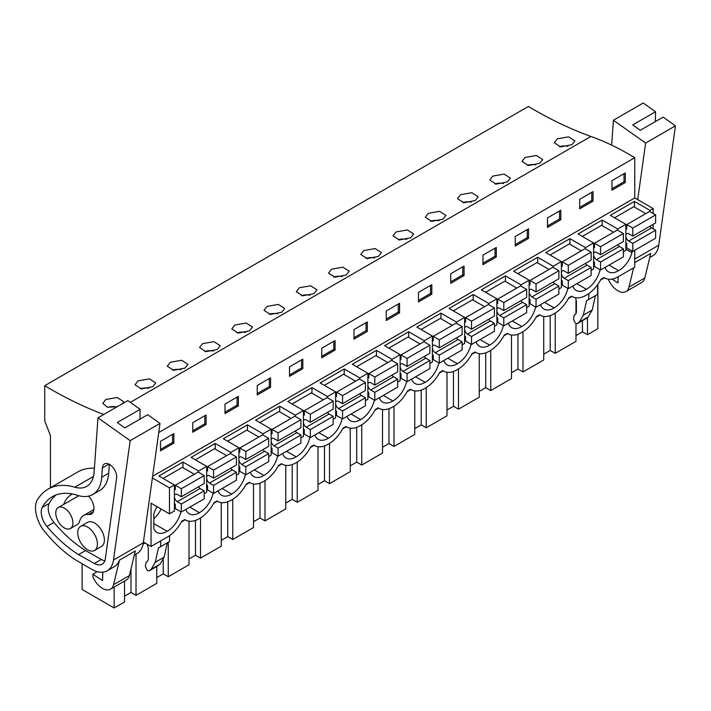 <?xml version="1.0" encoding="UTF-8"?>
<svg xmlns="http://www.w3.org/2000/svg" width="711" height="711" viewBox="0 0 711 711"><rect width="100%" height="100%" fill="white"/><g stroke="black" fill="none" stroke-linecap="round" stroke-linejoin="round"><path stroke-width="1.07" d="M600.599 279.956L604.394 277.77M634.754 250.272L634.754 267.203L618.312 276.695A26.929 15.553 -60 0 1 604.848 278.028A26.929 15.553 -60 0 1 604.03 277.494L600.982 279.254A26.929 15.553 -60 0 1 586.699 294.949L586.06 295.314A26.929 15.553 -60 0 1 572.595 296.647A26.929 15.553 -60 0 1 571.777 296.114L568.738 297.873A26.929 15.553 -60 0 1 554.456 313.56L553.816 313.933A26.929 15.553 -60 0 1 540.351 315.266A26.929 15.553 -60 0 1 539.533 314.733L536.485 316.493A26.929 15.553 -60 0 1 522.203 332.179L521.572 332.544A26.929 15.553 -60 0 1 508.107 333.877A26.929 15.553 -60 0 1 507.29 333.352L504.241 335.103A26.929 15.553 -60 0 1 489.959 350.799L489.328 351.163A26.929 15.553 -60 0 1 475.855 352.496A26.929 15.553 -60 0 1 475.046 351.963L471.997 353.723A26.929 15.553 -60 0 1 457.715 369.418L457.075 369.782A26.929 15.553 -60 0 1 443.611 371.115A26.929 15.553 -60 0 1 442.793 370.582L439.745 372.342A26.929 15.553 -60 0 1 425.462 388.028L424.831 388.402A26.929 15.553 -60 0 1 411.367 389.735A26.929 15.553 -60 0 1 410.549 389.201L407.501 390.961A26.929 15.553 -60 0 1 393.219 406.648L392.588 407.012A26.929 15.553 -60 0 1 379.123 408.354A26.929 15.553 -60 0 1 378.305 407.821L375.257 409.58A26.929 15.553 -60 0 1 360.975 425.267L360.335 425.631A26.929 15.553 -60 0 1 346.87 426.964A26.929 15.553 -60 0 1 346.053 426.431L343.004 428.191A26.929 15.553 -60 0 1 328.722 443.886L328.091 444.251A26.929 15.553 -60 0 1 314.626 445.584A26.929 15.553 -60 0 1 313.809 445.05L310.76 446.81A26.929 15.553 -60 0 1 296.478 462.505L295.847 462.87A26.929 15.553 -60 0 1 282.383 464.203A26.929 15.553 -60 0 1 281.565 463.67L278.516 465.429A26.929 15.553 -60 0 1 264.234 481.116L263.594 481.489A26.929 15.553 -60 0 1 250.13 482.822A26.929 15.553 -60 0 1 249.312 482.289L246.273 484.049A26.929 15.553 -60 0 1 231.99 499.735L231.351 500.1A26.929 15.553 -60 0 1 217.886 501.433A26.929 15.553 -60 0 1 217.068 500.908L214.02 502.659A26.929 15.553 -60 0 1 199.738 518.355L199.107 518.719A26.929 15.553 -60 0 1 185.642 520.052A26.929 15.553 -60 0 1 184.824 519.519L181.776 521.279A26.929 15.553 -60 0 1 167.494 536.974L151.052 546.466L151.052 503.219L169.458 513.849L174.408 510.987L174.408 484.964L169.458 487.826L152.385 477.97M50.445 487.755L50.445 435.603L44.731 420.876L44.731 385.691L528.424 106.437A430.902 248.779 -120 0 0 590.912 136.441L130.309 402.373M653.16 213.478L653.16 208.563L634.754 197.934L634.754 157.718A290.026 167.449 -120 0 0 590.912 136.441M653.16 228.782L653.16 224.338M597.853 284.347L597.853 328.722L587.473 334.721L582.442 331.815L575.981 335.548M181.394 521.981L185.189 519.794M213.647 503.361L217.433 501.175M245.89 484.751L249.677 482.556M278.134 466.132L281.929 463.945M310.387 447.512L314.173 445.326M342.631 428.893L346.417 426.707M374.875 410.274L378.67 408.087M407.119 391.663L410.914 389.468M439.371 373.044L443.157 370.858M471.615 354.425L475.41 352.238M503.859 335.805L507.654 333.619M536.112 317.195L539.898 315M568.356 298.576L572.142 296.38M143.098 544.093L145.026 542.982M588.752 293.634L588.752 299.509L597.64 294.372L597.64 284.631M586.584 300.682L588.69 299.464L586.584 300.682L583.313 315.16L592.201 310.032L595.454 295.634M592.201 310.032L588.237 316.928L586.131 318.564M631.955 250.93L631.955 252.681A19.748 11.403 -60 0 1 618.623 270.642A19.748 11.403 -60 0 1 608.438 271.806A19.748 11.403 -60 0 1 605.052 267.416M600.093 269.771A19.748 11.403 -60 0 1 586.379 289.261A19.748 11.403 -60 0 1 576.186 290.426A19.748 11.403 -60 0 1 572.799 286.035M567.849 288.39A19.748 11.403 -60 0 1 554.136 307.881A19.748 11.403 -60 0 1 543.942 309.045A19.748 11.403 -60 0 1 540.556 304.655M213.14 493.176A19.748 11.403 -60 0 1 199.427 512.667A19.748 11.403 -60 0 1 189.233 513.831A19.748 11.403 -60 0 1 185.847 509.44M245.384 474.557A19.748 11.403 -60 0 1 231.67 494.056A19.748 11.403 -60 0 1 221.476 495.22A19.748 11.403 -60 0 1 218.09 490.821M406.621 381.478A19.748 11.403 -60 0 1 392.899 400.968A19.748 11.403 -60 0 1 382.714 402.133A19.748 11.403 -60 0 1 379.327 397.742M374.368 400.089A19.748 11.403 -60 0 1 360.655 419.579A19.748 11.403 -60 0 1 350.461 420.752A19.748 11.403 -60 0 1 347.075 416.353M535.605 307.001A19.748 11.403 -60 0 1 521.892 326.491A19.748 11.403 -60 0 1 511.698 327.664A19.748 11.403 -60 0 1 508.312 323.265M438.865 362.859A19.748 11.403 -60 0 1 425.151 382.349A19.748 11.403 -60 0 1 414.957 383.513A19.748 11.403 -60 0 1 411.571 379.123M471.109 344.24A19.748 11.403 -60 0 1 457.395 363.73A19.748 11.403 -60 0 1 447.201 364.894A19.748 11.403 -60 0 1 443.815 360.504M277.628 455.947A19.748 11.403 -60 0 1 263.914 475.437A19.748 11.403 -60 0 1 253.72 476.601A19.748 11.403 -60 0 1 250.334 472.211M342.124 418.708A19.748 11.403 -60 0 1 328.411 438.198A19.748 11.403 -60 0 1 318.217 439.362A19.748 11.403 -60 0 1 314.831 434.972M309.88 437.327A19.748 11.403 -60 0 1 296.158 456.817A19.748 11.403 -60 0 1 285.973 457.982A19.748 11.403 -60 0 1 282.587 453.591M503.352 325.62A19.748 11.403 -60 0 1 489.639 345.111A19.748 11.403 -60 0 1 479.445 346.275A19.748 11.403 -60 0 1 476.059 341.884M180.887 511.796A19.748 11.403 -60 0 1 167.174 531.286A19.748 11.403 -60 0 1 156.98 532.45A19.748 11.403 -60 0 1 153.843 528.717L153.843 514.08A19.748 11.403 -60 0 1 157.015 506.659M136.023 554.145L136.023 595.356L156.776 583.375L156.776 566.454M136.023 595.356L130.993 592.459L124.532 596.191M82.121 563.93L82.121 589.49L114.151 607.985L124.532 601.995L124.532 581.074M555.229 313.098L555.229 353.331L575.981 341.351L575.981 323.487M555.229 353.331L550.198 350.434L543.737 354.167M522.976 331.717L522.976 371.951L543.737 359.97L543.737 316.413M522.976 371.951L517.955 369.053L511.485 372.777M490.732 350.336L490.732 390.57L511.485 378.581L511.485 335.032M490.732 390.57L485.702 387.664L479.241 391.397M458.488 368.947L458.488 409.189L479.241 397.2L479.241 353.651M458.488 409.189L453.458 406.283L446.997 410.016M426.236 387.566L426.236 427.8L446.997 415.819L446.997 372.271M426.236 427.8L421.214 424.902L414.753 428.635M393.992 406.185L393.992 446.419L414.753 434.439L414.753 390.881M393.992 446.419L388.961 443.522L382.5 447.246M361.748 424.805L361.748 465.038L382.5 453.058L382.5 409.5M361.748 465.038L356.718 462.132L350.256 465.865M329.495 443.424L329.495 483.658L350.256 471.669L350.256 428.12M329.495 483.658L324.474 480.752L318.013 484.484M297.251 462.034L297.251 502.277L318.013 490.288L318.013 446.739M297.251 502.277L292.221 499.371L285.76 503.104M265.007 480.654L265.007 520.887L285.76 508.907L285.76 465.358M265.007 520.887L259.977 517.99L253.516 521.723M232.764 499.273L232.764 539.507L253.516 527.526L253.516 483.969M232.764 539.507L227.733 536.609L221.272 540.333M200.511 517.892L200.511 558.126L221.272 546.137L221.272 502.588M200.511 558.126L195.489 555.22L189.019 558.953M168.267 542.271L168.267 576.745L189.019 564.756L189.019 521.207M168.267 576.745L163.237 573.839L156.776 577.572M587.473 317.541L587.473 334.721M623.387 251.774L625.867 250.343L625.867 224.321L617.735 229.013L617.735 230.257M591.143 270.393L593.614 268.962L593.614 242.94L585.491 247.632L585.491 248.877M558.89 289.013L561.37 287.582L561.37 261.559L553.247 266.252L553.247 267.496M526.647 307.623L529.126 306.192L529.126 280.178L521.003 284.862L521.003 286.115M494.403 326.242L496.873 324.811L496.873 298.789L488.75 303.481L488.75 304.726M462.15 344.862L464.63 343.431L464.63 317.408L456.506 322.101L456.506 323.345M429.906 363.481L432.386 362.05L432.386 336.027L424.263 340.72L424.263 341.964M397.662 382.1L400.142 380.669L400.142 354.647L392.01 359.339L392.01 360.584M365.41 400.711L367.889 399.28L367.889 373.266L359.766 377.95L359.766 379.203M333.166 419.33L335.645 417.899L335.645 391.877L327.522 396.569L327.522 397.813M300.922 437.949L303.401 436.518L303.401 410.496L295.269 415.188L295.269 416.433M268.678 456.569L271.149 455.138L271.149 429.115L263.026 433.808L263.026 435.052M236.425 475.179L238.905 473.748L238.905 447.734L230.782 452.418L230.782 453.671M204.181 493.798L206.661 492.368L206.661 466.345L198.538 471.038L198.538 472.282M625.867 224.321L610.314 215.344L634.434 201.417L649.987 210.394L649.987 211.647M649.987 210.394L653.16 208.563M230.782 452.418L215.229 443.442L191.108 457.369L206.661 466.345M263.026 433.808L247.472 424.822L223.352 438.749L238.905 447.734M295.269 415.188L279.725 406.212L255.596 420.139L271.149 429.115M327.522 396.569L311.969 387.593L287.848 401.519L303.401 410.496M359.766 377.95L344.213 368.973L320.092 382.9L335.645 391.877M392.01 359.339L376.457 350.354L352.336 364.281L367.889 373.266M424.263 340.72L408.709 331.744L384.589 345.662L400.142 354.647M456.506 322.101L440.953 313.124L416.833 327.051L432.386 336.027M488.75 303.481L473.197 294.505L449.076 308.432L464.63 317.408M521.003 284.862L505.45 275.886L481.329 289.812L496.873 298.789M553.247 266.252L537.694 257.266L513.573 271.193L529.126 280.178M585.491 247.632L569.938 238.656L545.817 252.583L561.37 261.559M617.735 229.013L602.19 220.037L578.061 233.963L593.614 242.94M152.616 476.29L634.754 197.934M198.538 471.038L182.985 462.061L158.864 475.988L174.408 484.964M158.74 432.537L634.754 157.718M625.289 182.505L625.289 172.977L611.958 180.674L611.958 190.201L625.289 182.505L624.027 181.776L611.958 188.735M302.824 368.68L289.493 376.377L289.493 366.849L302.824 359.153L302.824 368.68L301.562 367.951L289.493 374.91M321.745 348.23L335.077 340.533L335.077 350.061L321.745 357.757L321.745 348.23M238.336 405.919L225.005 413.615L225.005 404.079L238.336 396.382L238.336 405.919L237.065 405.181L225.005 412.149M257.249 385.469L270.58 377.772L270.58 387.299L257.249 394.996L257.249 385.469M515.226 236.523L515.226 246.059L528.549 238.363L528.549 228.826L515.226 236.523M496.305 256.973L496.305 247.446L482.973 255.142L482.973 264.67L496.305 256.973L495.034 256.244L482.973 263.203M579.714 199.293L579.714 208.821L593.045 201.124L593.045 191.597L579.714 199.293M547.47 217.913L547.47 227.44L560.801 219.743L560.801 210.216L547.47 217.913M399.564 312.831L399.564 303.304L386.233 311L386.233 320.528L399.564 312.831L398.293 312.093L386.233 319.061M353.989 329.611L353.989 339.138L367.32 331.45L367.32 321.914L353.989 329.611M464.061 275.592L464.061 266.065L450.73 273.762L450.73 283.289L464.061 275.592L462.79 274.864L450.73 281.823M418.486 292.381L418.486 301.908L431.817 294.212L431.817 284.684L418.486 292.381M192.761 422.698L192.761 432.226L206.083 424.529L206.083 415.002L192.761 422.698M160.508 441.318L160.508 450.845L173.84 443.149L173.84 433.621L160.508 441.318M44.731 385.691A430.902 248.779 -120 0 0 103.806 414.46M571.911 144.697L574.941 140.911L568.596 136.85L557.282 138.858L554.251 142.751L560.606 146.893L571.911 144.697M217.202 349.492L205.897 351.678L199.533 347.546L202.564 343.653L213.887 341.644L220.232 345.706L217.202 349.492M184.958 368.111L173.653 370.298L167.289 366.165L170.32 362.263L181.643 360.264L187.988 364.316L184.958 368.111M410.682 237.785L399.378 239.971L393.014 235.839L396.045 231.946L407.367 229.937L413.713 233.999L410.682 237.785M475.17 200.555L478.201 196.76L471.855 192.708L460.541 194.707L457.511 198.609L463.874 202.742L475.17 200.555M442.926 219.175L445.957 215.38L439.611 211.327L428.289 213.327L425.258 217.228L431.621 221.361L442.926 219.175M539.667 163.317L528.362 165.503L521.998 161.37L525.029 157.478L536.352 155.469L542.697 159.531L539.667 163.317M507.423 181.936L510.454 178.15L504.108 174.088L492.785 176.097L489.755 179.99L496.118 184.122L507.423 181.936M313.942 293.643L316.973 289.848L310.627 285.795L299.304 287.795L296.274 291.697L302.637 295.829L313.942 293.643M346.186 275.024L349.217 271.229L342.871 267.176L331.548 269.185L328.526 273.077L334.881 277.21L346.186 275.024M378.439 256.404L381.46 252.618L375.115 248.557L363.801 250.565L360.77 254.458L367.134 258.591L378.439 256.404M281.698 312.253L284.729 308.467L278.374 304.406L267.06 306.414L264.03 310.307L270.393 314.449L281.698 312.253M152.705 386.731L155.736 382.936L149.39 378.883L138.076 380.883L135.046 384.784L141.409 388.917L152.705 386.731M249.445 330.873L252.476 327.087L246.13 323.025L234.817 325.034L231.786 328.926L238.141 333.059L249.445 330.873M117.191 406.728L107.432 407.243L102.793 403.395L105.823 399.502L117.146 397.493L123.492 401.555L122.665 403.564M583.313 315.16L579.349 322.065L577.465 323.558C576.257 324.029 575.199 323.256 574.284 321.239L573.519 318.892L574.15 315.115L575.466 314.36L576.399 312.307L576.399 301.162L575.475 297.713M582.442 320.697L582.442 331.815M575.981 313.871L575.981 299.615M586.353 318.43L577.465 323.558L586.246 318.501M609.043 265.114L618.623 270.642M625.867 249.161L631.955 252.681M634.434 201.417L634.434 207.061M624.027 181.776L624.027 173.715M568.018 146.262A10.345 5.972 -0 0 0 559.45 146.724M114.151 587.064L114.151 607.985M151.052 546.466L143.418 542.058M169.458 513.849L169.458 487.826M64.346 508.125A12.123 6.994 60 0 1 72.255 518.808A12.123 6.994 60 0 1 70.398 528.522A12.123 6.994 60 0 1 64.346 527.918A12.123 6.994 60 0 1 56.427 517.244A12.123 6.994 60 0 1 58.284 507.53A12.123 6.994 60 0 1 64.346 508.125M87.577 527.038A13.918 8.034 -120 0 0 80.619 526.353A13.918 8.034 -120 0 0 78.486 537.498A13.918 8.034 -120 0 0 87.577 549.763A13.918 8.034 -120 0 0 94.536 550.447A13.918 8.034 -120 0 0 96.669 539.302A13.918 8.034 -120 0 0 87.577 527.038M130.993 568.951L130.993 592.459M147.213 544.253L148.306 548.323L148.306 559.459L147.373 561.512L146.057 562.277L145.426 566.054L146.19 568.391C147.106 570.409 148.164 571.182 149.381 570.72L151.256 569.218L155.22 562.321L158.491 547.843L160.659 546.661L160.659 540.911M158.038 565.716L149.266 570.791L160.144 564.09L164.108 557.193L167.361 542.795M153.843 523.589L167.174 531.286M153.843 518.683A19.748 11.403 120 0 0 161.166 509.058M182.985 462.061L182.985 467.705M173.84 443.149L172.569 442.42L160.508 449.379M172.569 442.42L172.569 434.359M116.568 406.905A10.345 5.972 -0 0 0 108.001 407.367M158.491 547.843L160.597 546.626M160.659 546.661L169.547 541.533L169.547 535.659M576.799 283.725L586.379 289.261M602.19 220.037L602.19 225.68M550.198 315.622L550.198 350.434M535.765 164.881A10.345 5.972 -0 0 0 527.198 165.334M593.045 201.124L591.774 200.395L579.714 207.354M591.774 200.395L591.774 192.326M544.546 302.344L554.136 307.881M569.938 238.656L569.938 244.3M517.955 334.232L517.955 369.053M503.521 183.5A10.345 5.972 -0 0 0 494.954 183.953M560.801 219.743L559.53 219.006L547.47 225.974M559.53 219.006L559.53 210.945M512.302 320.963L521.892 326.491M537.694 257.266L537.694 262.91M485.702 352.852L485.702 387.664M471.277 202.12A10.345 5.972 -0 0 0 462.71 202.573M528.549 238.363L527.286 237.625L515.226 244.593M527.286 237.625L527.286 229.564M480.058 339.582L489.639 345.111M505.45 275.886L505.45 281.529M453.458 371.471L453.458 406.283M439.034 220.73A10.345 5.972 -0 0 0 430.466 221.192M495.034 256.244L495.034 248.183M447.814 358.193L457.395 363.73M473.197 294.505L473.197 300.149M421.214 390.09L421.214 424.902M406.781 239.349A10.345 5.972 -0 0 0 398.213 239.811M462.79 274.864L462.79 266.794M415.562 376.812L425.151 382.349M440.953 313.124L440.953 318.768M388.961 408.709L388.961 443.522M374.537 257.969A10.345 5.972 -0 0 0 365.969 258.422M431.817 294.212L430.546 293.474L418.486 300.442M430.546 293.474L430.546 285.413M383.318 395.432L392.899 400.968M408.709 331.744L408.709 337.387M356.718 427.32L356.718 462.132M342.293 276.588A10.345 5.972 -0 0 0 333.726 277.041M398.293 312.093L398.293 304.032M351.074 414.051L360.655 419.579M376.457 350.354L376.457 355.998M324.474 445.939L324.474 480.752M310.04 295.207A10.345 5.972 -0 0 0 301.473 295.66M367.32 331.45L366.049 330.713L353.989 337.681M366.049 330.713L366.049 322.652M318.821 432.67L328.411 438.198M344.213 368.973L344.213 374.617M292.221 464.559L292.221 499.371M277.797 313.818A10.345 5.972 -0 0 0 269.229 314.28M335.077 350.061L333.806 349.332L321.745 356.291M333.806 349.332L333.806 341.271M286.577 451.281L296.158 456.817M311.969 387.593L311.969 393.236M259.977 483.178L259.977 517.99M245.553 332.437A10.345 5.972 -0 0 0 236.985 332.89M301.562 367.951L301.562 359.882M254.334 469.9L263.914 475.437M279.725 406.212L279.725 411.856M227.733 501.788L227.733 536.609M213.3 351.056A10.345 5.972 -0 0 0 204.732 351.51M270.58 387.299L269.309 386.562L257.249 393.53M269.309 386.562L269.309 378.501M222.081 488.519L231.67 494.056M247.472 424.822L247.472 430.466M195.489 520.408L195.489 555.22M181.056 369.676A10.345 5.972 -0 0 0 172.489 370.129M237.065 405.181L237.065 397.12M189.837 507.139L199.427 512.667M215.229 443.442L215.229 449.085M163.237 559.886L163.237 573.839M148.812 388.286A10.345 5.972 -0 0 0 140.245 388.748M206.083 424.529L204.821 423.8L192.761 430.759M204.821 423.8L204.821 415.739M625.867 243.011L626.747 243.526L626.747 247.926L632.781 251.41L632.781 243.402L628.693 241.047A4.488 2.595 60 0 1 625.867 236.496M625.867 235.012A4.488 2.595 60 0 1 626.729 233.661A4.488 2.595 60 0 1 628.693 233.741L632.781 236.096L632.781 228.098L626.747 224.614L626.747 229.013L625.867 228.498M649.925 226.205A4.488 2.595 -120 0 0 651.552 227.849L655.631 230.213L655.631 238.212L632.781 251.41M645.792 213.62L633.794 206.697L614.562 217.797M632.781 236.096L655.631 222.907L655.631 214.9L649.605 211.425L626.747 224.614M628.693 241.047L651.552 227.849M632.781 228.098L655.631 214.9M632.781 243.402L655.631 230.213M593.614 261.63L594.503 262.146L594.503 266.545L600.537 270.02L600.537 262.021L596.449 259.657A4.488 2.595 60 0 1 593.614 255.116M593.614 253.631A4.488 2.595 60 0 1 594.485 252.281A4.488 2.595 60 0 1 596.449 252.361L600.537 254.716L600.537 246.717L594.503 243.233L594.503 247.632L593.614 247.117M617.681 244.815A4.488 2.595 -120 0 0 619.299 246.468L623.387 248.823L623.387 256.831L600.537 270.02M613.549 232.239L601.55 225.316L582.318 236.416M600.537 254.716L623.387 241.527L623.387 233.519L617.352 230.035L594.503 243.233M596.449 259.657L619.299 246.468M600.537 246.717L623.387 233.519M600.537 262.021L623.387 248.823M561.37 280.25L562.259 280.765L562.259 285.155L568.285 288.639L568.285 280.641L564.205 278.277A4.488 2.595 60 0 1 561.37 273.735M561.37 272.251A4.488 2.595 60 0 1 562.232 270.9A4.488 2.595 60 0 1 564.205 270.98L568.285 273.335L568.285 265.327L562.259 261.852L562.259 266.252L561.37 265.736M585.437 263.434A4.488 2.595 -120 0 0 587.055 265.087L591.143 267.443L591.143 275.45L568.285 288.639M581.296 250.859L569.307 243.926L550.074 255.036M568.285 273.335L591.143 260.137L591.143 252.138L585.109 248.654L562.259 261.852M564.205 278.277L587.055 265.087M568.285 265.327L591.143 252.138M568.285 280.641L591.143 267.443M529.126 298.869L530.015 299.375L530.015 303.775L536.041 307.259L536.041 299.251L531.952 296.896A4.488 2.595 60 0 1 529.126 292.354M529.126 290.87A4.488 2.595 60 0 1 529.988 289.519A4.488 2.595 60 0 1 531.952 289.59L536.041 291.954L536.041 283.947L530.015 280.472L530.015 284.862L529.126 284.356M553.185 282.054A4.488 2.595 -120 0 0 554.811 283.698L558.89 286.062L558.89 294.061L536.041 307.259M549.052 269.469L537.063 262.546L517.821 273.655M536.041 291.954L558.89 278.756L558.89 270.758L552.865 267.274L530.015 280.472M531.952 296.896L554.811 283.698M536.041 283.947L558.89 270.758M536.041 299.251L558.89 286.062M496.873 317.479L497.762 317.995L497.762 322.394L503.797 325.878L503.797 317.87L499.709 315.515A4.488 2.595 60 0 1 496.873 310.965M496.873 309.489A4.488 2.595 60 0 1 497.744 308.139A4.488 2.595 60 0 1 499.709 308.21L503.797 310.574L503.797 302.566L497.762 299.082L497.762 303.481L496.873 302.975M520.941 300.673A4.488 2.595 -120 0 0 522.558 302.317L526.647 304.681L526.647 312.68L503.797 325.878M516.808 288.088L504.81 281.165L485.577 292.265M503.797 310.574L526.647 297.376L526.647 289.377L520.612 285.893L497.762 299.082M499.709 315.515L522.558 302.317M503.797 302.566L526.647 289.377M503.797 317.87L526.647 304.681M464.63 336.099L465.518 336.614L465.518 341.013L471.544 344.488L471.544 336.49L467.465 334.134A4.488 2.595 60 0 1 464.63 329.584M464.63 328.1A4.488 2.595 60 0 1 465.492 326.749A4.488 2.595 60 0 1 467.465 326.829L471.544 329.184L471.544 321.185L465.518 317.701L465.518 322.101L464.63 321.585M488.697 319.292A4.488 2.595 -120 0 0 490.314 320.937L494.403 323.292L494.403 331.299L471.544 344.488M484.564 306.708L472.566 299.784L453.334 310.885M471.544 329.184L494.403 315.995L494.403 307.987L488.368 304.512L465.518 317.701M467.465 334.134L490.314 320.937M471.544 321.185L494.403 307.987M471.544 336.49L494.403 323.292M432.386 354.718L433.275 355.233L433.275 359.624L439.3 363.108L439.3 355.109L435.212 352.745A4.488 2.595 60 0 1 432.386 348.203M432.386 346.719A4.488 2.595 60 0 1 433.248 345.368A4.488 2.595 60 0 1 435.212 345.448L439.3 347.803L439.3 339.805L433.275 336.321L433.275 340.72L432.386 340.205M456.444 337.903A4.488 2.595 -120 0 0 458.071 339.556L462.15 341.911L462.15 349.919L439.3 363.108M452.312 325.327L440.322 318.404L421.09 329.504M439.3 347.803L462.15 334.614L462.15 326.607L456.124 323.123L433.275 336.321M435.212 352.745L458.071 339.556M439.3 339.805L462.15 326.607M439.3 355.109L462.15 341.911M400.142 373.337L401.022 373.844L401.022 378.243L407.056 381.727L407.056 373.719L402.968 371.364A4.488 2.595 60 0 1 400.142 366.823M400.142 365.338A4.488 2.595 60 0 1 401.004 363.988A4.488 2.595 60 0 1 402.968 364.068L407.056 366.423L407.056 358.415L401.022 354.94L401.022 359.331L400.142 358.824M424.2 356.522A4.488 2.595 -120 0 0 425.818 358.175L429.906 360.53L429.906 368.538L407.056 381.727M420.068 343.946L408.07 337.014L388.837 348.123M407.056 366.423L429.906 353.225L429.906 345.226L423.88 341.742L401.022 354.94M402.968 371.364L425.818 358.175M407.056 358.415L429.906 345.226M407.056 373.719L429.906 360.53M367.889 391.957L368.778 392.463L368.778 396.862L374.813 400.346L374.813 392.339L370.724 389.984A4.488 2.595 60 0 1 367.889 385.442M367.889 383.958A4.488 2.595 60 0 1 368.751 382.607A4.488 2.595 60 0 1 370.724 382.678L374.813 385.042L374.813 377.034L368.778 373.551L368.778 377.95L367.889 377.443M391.957 375.141A4.488 2.595 -120 0 0 393.574 376.786L397.662 379.15L397.662 387.148L374.813 400.346M387.824 362.557L375.826 355.633L356.593 366.743M374.813 385.042L397.662 371.844L397.662 363.845L391.628 360.361L368.778 373.551M370.724 389.984L393.574 376.786M374.813 377.034L397.662 363.845M374.813 392.339L397.662 379.15M335.645 410.567L336.534 411.082L336.534 415.482L342.56 418.966L342.56 410.958L338.48 408.603A4.488 2.595 60 0 1 335.645 404.052M335.645 402.568A4.488 2.595 60 0 1 336.507 401.217A4.488 2.595 60 0 1 338.48 401.297L342.56 403.652L342.56 395.654L336.534 392.17L336.534 396.569L335.645 396.054M359.704 393.761A4.488 2.595 -120 0 0 361.33 395.405L365.41 397.769L365.41 405.768L342.56 418.966M355.571 381.176L343.582 374.253L324.349 385.353M342.56 403.652L365.41 390.463L365.41 382.456L359.384 378.981L336.534 392.17M338.48 408.603L361.33 395.405M342.56 395.654L365.41 382.456M342.56 410.958L365.41 397.769M303.401 429.186L304.281 429.702L304.281 434.101L310.316 437.576L310.316 429.577L306.228 427.213A4.488 2.595 60 0 1 303.401 422.672M303.401 421.188A4.488 2.595 60 0 1 304.264 419.837A4.488 2.595 60 0 1 306.228 419.917L310.316 422.272L310.316 414.273L304.281 410.789L304.281 415.188L303.401 414.673M327.46 412.371A4.488 2.595 -120 0 0 329.086 414.024L333.166 416.379L333.166 424.387L310.316 437.576M323.327 399.795L311.329 392.872L292.097 403.972M310.316 422.272L333.166 409.083L333.166 401.075L327.14 397.591L304.281 410.789M306.228 427.213L329.086 414.024M310.316 414.273L333.166 401.075M310.316 429.577L333.166 416.379M271.149 447.806L272.037 448.321L272.037 452.711L278.072 456.195L278.072 448.197L273.984 445.833A4.488 2.595 60 0 1 271.149 441.291M271.149 439.807A4.488 2.595 60 0 1 272.02 438.456A4.488 2.595 60 0 1 273.984 438.536L278.072 440.891L278.072 432.883L272.037 429.408L272.037 433.808L271.149 433.292M295.216 430.99A4.488 2.595 -120 0 0 296.834 432.644L300.922 434.999L300.922 443.006L278.072 456.195M291.083 418.415L279.085 411.482L259.853 422.592M278.072 440.891L300.922 427.702L300.922 419.694L294.887 416.211L272.037 429.408M273.984 445.833L296.834 432.644M278.072 432.883L300.922 419.694M278.072 448.197L300.922 434.999M238.905 466.425L239.794 466.931L239.794 471.331L245.819 474.815L245.819 466.807L241.74 464.452A4.488 2.595 60 0 1 238.905 459.91M238.905 458.426A4.488 2.595 60 0 1 239.767 457.075A4.488 2.595 60 0 1 241.74 457.146L245.819 459.51L245.819 451.503L239.794 448.028L239.794 452.418L238.905 451.912M262.972 449.61A4.488 2.595 -120 0 0 264.59 451.263L268.678 453.618L268.678 461.617L245.819 474.815M258.84 437.025L246.841 430.102L227.609 441.211M245.819 459.51L268.678 446.312L268.678 438.314L262.643 434.83L239.794 448.028M241.74 464.452L264.59 451.263M245.819 451.503L268.678 438.314M245.819 466.807L268.678 453.618M206.661 485.044L207.55 485.551L207.55 489.95L213.576 493.434L213.576 485.426L209.487 483.071A4.488 2.595 60 0 1 206.661 478.521M206.661 477.045A4.488 2.595 60 0 1 207.523 475.695A4.488 2.595 60 0 1 209.487 475.766L213.576 478.13L213.576 470.122L207.55 466.638L207.55 471.038L206.661 470.531M230.72 468.229A4.488 2.595 -120 0 0 232.346 469.873L236.425 472.237L236.425 480.236L213.576 493.434M226.587 455.644L214.598 448.721L195.356 459.821M213.576 478.13L236.425 464.932L236.425 456.933L230.4 453.449L207.55 466.638M209.487 483.071L232.346 469.873M213.576 470.122L236.425 456.933M213.576 485.426L236.425 472.237M174.408 503.655L175.297 504.17L175.297 508.569L181.332 512.044L181.332 504.046L177.243 501.69A4.488 2.595 60 0 1 174.408 497.14M174.408 495.656A4.488 2.595 60 0 1 175.279 494.305A4.488 2.595 60 0 1 177.243 494.385L181.332 496.74L181.332 488.741L175.297 485.258L175.297 489.657L174.408 489.141M198.476 486.848A4.488 2.595 -120 0 0 200.093 488.493L204.181 490.848L204.181 498.855L181.332 512.044M194.343 474.264L182.345 467.34L163.112 478.441M181.332 496.74L204.181 483.551L204.181 475.543L198.147 472.068L175.297 485.258M177.243 501.69L200.093 488.493M181.332 488.741L204.181 475.543M181.332 504.046L204.181 490.848M649.756 257.542L652.485 255.969A31.417 18.139 -120 0 0 658.75 245.233L634.754 259.088M634.754 262.91A31.417 18.139 -120 0 0 634.887 262.546L650.761 253.383L644.841 277.965A16.157 9.332 60 0 1 641.82 282.418L625.956 291.581A16.157 9.332 60 0 1 608.527 279.787L608.483 279.219M611.647 145.133L613.406 120.239L645.615 143.071L675.45 125.847L663.132 117.111L640.282 130.309L632.71 124.94L655.56 111.751L655.382 121.581M613.406 120.239L643.242 103.015L655.56 111.751M675.45 125.847L658.75 245.233M645.615 143.071L637.705 199.64M625.956 291.581A16.157 9.332 60 0 0 628.968 287.128L633.608 267.86M634.754 263.123L634.887 262.546M618.143 276.792L617.992 282.978L612.02 279.094M93.47 476.459L74.833 487.213A80.796 46.65 -120 0 0 48.01 489.159A80.796 46.65 -120 0 0 39.381 496.953L37.203 499.904A26.449 15.269 -120 0 0 38.536 521.474A24.236 13.998 -120 0 0 44.473 531.33A103.237 59.6 -120 0 0 74.433 559.228L91.763 569.36A31.417 18.139 -120 0 0 107.219 570.773A31.417 18.139 -120 0 0 113.476 560.046L130.175 440.651L97.976 417.828L127.811 400.595L140.129 409.332L139.951 419.17M134.326 555.122L137.054 553.549A31.417 18.139 -120 0 0 143.311 542.813L113.476 560.046M107.219 570.773L114.195 566.747A31.417 18.139 -120 0 0 119.457 560.126L135.321 550.963L129.402 575.546A16.157 9.332 60 0 1 126.38 580.007L110.516 589.17A16.157 9.332 60 0 1 93.088 577.368L92.857 574.248L97.3 571.68M140.129 409.332L117.271 422.53L124.843 427.889L147.692 414.7L160.011 423.427L143.311 542.813M70.398 528.522L77.383 524.487A12.123 6.994 -120 0 0 79.623 521.27A21.828 12.602 -120 0 1 83.649 515.466A21.828 12.602 -120 0 1 88.662 514.497A12.123 6.994 -120 0 0 91.452 513.955A12.123 6.994 -120 0 0 88.582 496.127M72.433 493.994A46.064 26.591 -120 0 0 71.527 494.474A46.064 26.591 -120 0 0 63.75 504.375M94.536 550.447L101.513 546.421A13.918 8.034 -120 0 0 103.646 535.267A13.918 8.034 -120 0 0 94.554 523.012A13.918 8.034 -120 0 0 87.604 522.318L80.619 526.353M78.566 554.589L94.332 563.485A15.909 9.19 60 0 0 102.162 564.196A15.909 9.19 60 0 0 105.335 558.766L116.622 478.041A10.15 5.857 60 0 0 112.756 467.18A10.15 5.857 60 0 0 104.455 463.928A10.15 5.857 60 0 0 102.366 467.936L101.709 477.241A43.682 25.223 60 0 1 92.759 494.5A43.682 25.223 60 0 1 77.517 495.318A72.113 41.638 60 0 0 52.347 496.678A72.113 41.638 60 0 0 42.26 507.423A15.304 8.834 60 0 0 46.962 526.478A103.237 59.6 60 0 0 78.566 554.589L85.551 550.563L101.318 559.45A15.909 9.19 60 0 0 104.846 560.783M109.325 464.319L108.694 473.215A43.682 25.223 60 0 1 99.744 490.466L92.759 494.5M85.551 550.563A103.237 59.6 60 0 1 53.938 522.443A15.304 8.834 60 0 1 49.246 503.388A72.113 41.638 60 0 1 56.009 494.954M94.403 468.193A80.796 46.65 -120 0 0 77.846 471.935L48.01 489.159M74.833 487.213A35.906 20.735 -120 0 0 86.76 486.351A35.906 20.735 -120 0 0 94.119 472.166L97.976 417.828M130.175 440.651L160.011 423.427M110.516 589.17A16.157 9.332 60 0 0 113.538 584.709L119.457 560.126M102.766 572.177L102.553 580.558L92.857 574.248M579.349 322.065L588.237 316.928M151.256 569.218L160.144 564.09M155.22 562.321L164.108 557.193M628.968 287.128L644.841 277.965M93.31 511.813L88.662 514.497M94.332 563.485L101.318 559.45M102.366 467.936L108.961 464.132M108.694 473.215L101.709 477.241M42.26 507.423L49.246 503.388M46.962 526.478L53.938 522.443M113.538 584.709L129.402 575.546M604.848 278.028L603.977 277.53M58.284 507.53L78.779 495.7M572.595 296.647L571.724 296.14M540.351 315.266L539.48 314.76M508.107 333.877L507.236 333.379M475.855 352.496L474.992 351.998M443.611 371.115L442.74 370.618M411.367 389.735L410.496 389.228M379.123 408.354L378.252 407.847M346.87 426.964L345.999 426.467M314.626 445.584L313.755 445.086M282.383 464.203L281.512 463.696M250.13 482.822L249.259 482.316M217.886 501.433L217.015 500.935M185.642 520.052L184.771 519.554M93.905 509.547L83.649 515.466"/></g></svg>
